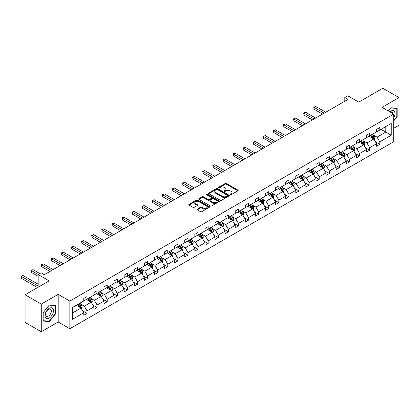 <?xml version="1.0" encoding="UTF-8"?>
<svg xmlns="http://www.w3.org/2000/svg" width="420" height="420" viewBox="0 0 420 420"><rect width="100%" height="100%" fill="white"/><g stroke="black" fill="none" stroke-linecap="round" stroke-linejoin="round"><path stroke-width="0.63" d="M230.249 194.728A0.63 0.362 0 0 0 231.137 194.728L237.888 190.832A0.898 0.52 0 0 0 238.151 190.465A0.898 0.52 0 0 0 237.888 190.097L226.453 183.498A0.898 0.52 0 0 0 225.183 183.498L218.431 187.394A0.63 0.362 0 0 0 218.248 187.651A0.63 0.362 0 0 0 218.431 187.908A0.63 0.362 0 0 0 219.324 187.908L220.196 187.404A2.877 1.659 0 0 1 224.259 187.404L225.215 187.955A2.877 1.659 0 0 1 226.054 189.126A2.877 1.659 0 0 1 225.215 190.302L224.338 190.806A0.63 0.362 0 0 0 224.154 191.063A0.63 0.362 0 0 0 224.338 191.321A0.63 0.362 0 0 0 225.23 191.321L226.102 190.816A2.877 1.659 0 0 1 230.171 190.816L231.121 191.363A2.877 1.659 0 0 1 231.961 192.538A2.877 1.659 0 0 1 231.121 193.715L230.249 194.219A0.63 0.362 0 0 0 230.066 194.471A0.63 0.362 0 0 0 230.249 194.728L230.249 194.219M393.724 128.273L399 125.228L399 97.577L382.82 88.237L358.748 102.139L347.75 95.786L344.804 97.487L344.804 101.22M41.27 331.763L58.191 321.993L58.191 294.341L41.27 304.112L41.27 331.763L25.09 322.423L25.09 294.772L49.161 280.875L38.162 274.522L38.162 287.228M41.27 304.112L25.09 294.772M197.295 209.097A0.898 0.52 0 0 0 197.033 209.465A0.898 0.52 0 0 0 197.295 209.832L200.503 211.68A0.898 0.52 0 0 0 201.773 211.68L209.27 207.354A0.898 0.52 0 0 0 209.533 206.987A0.898 0.52 0 0 0 209.27 206.619L197.836 200.02A0.898 0.52 0 0 0 196.565 200.02L189.068 204.346A0.898 0.52 0 0 0 188.806 204.713A0.898 0.52 0 0 0 189.068 205.081L192.943 207.317A0.898 0.52 0 0 0 194.213 207.317L197.421 205.464A0.898 0.52 0 0 0 197.689 205.097A0.898 0.52 0 0 0 197.421 204.734L195.5 203.621A2.405 1.386 0 0 1 194.796 202.64A2.405 1.386 0 0 1 196.282 201.359A2.405 1.386 0 0 1 198.902 201.663L206.43 206.005A2.405 1.386 0 0 1 207.134 206.987A2.405 1.386 0 0 1 205.648 208.268A2.405 1.386 0 0 1 203.028 207.968L201.773 207.244A0.898 0.52 0 0 0 200.503 207.244L197.295 209.097L197.295 209.832M38.162 274.522L41.108 272.822L44.341 274.691L348.038 99.351L344.804 97.487M58.191 294.341L69.841 301.067L393.724 114.072L393.724 141.724L69.841 328.718L69.841 301.067M399 97.577L382.079 107.347L393.724 114.072M220.259 200.277A0.898 0.52 0 0 0 221.529 200.277L229.026 195.951A0.898 0.52 0 0 0 229.289 195.584A0.898 0.52 0 0 0 229.026 195.216L217.591 188.617A0.898 0.52 0 0 0 216.321 188.617L208.824 192.943A0.898 0.52 0 0 0 208.561 193.31A0.898 0.52 0 0 0 208.824 193.678L220.259 200.277M206.887 194.864A0.63 0.362 0 0 1 207.522 194.953L219.135 201.658L211.654 205.978A0.898 0.52 0 0 1 210.383 205.978L198.949 199.379L198.949 198.644A0.898 0.52 0 0 0 198.686 199.012A0.898 0.52 0 0 0 198.949 199.379M198.949 198.644L202.157 196.791A0.898 0.52 0 0 1 203.427 196.791L208.063 199.469A0.898 0.52 0 0 0 209.333 199.469L211.459 198.24A0.898 0.52 0 0 0 211.722 197.873A0.898 0.52 0 0 0 211.459 197.51L206.635 194.722A0.63 0.362 0 0 1 206.451 194.465A0.63 0.362 0 0 1 206.84 194.129A0.63 0.362 0 0 1 207.522 194.208L219.146 200.917A0.898 0.52 0 0 1 219.408 201.285A0.898 0.52 0 0 1 219.146 201.653L219.146 200.917M72.329 307.55L83.785 300.941L83.785 298.436L87.019 296.567L87.019 299.072L93.88 295.108L93.88 292.609L97.114 290.74L97.114 293.244L103.976 289.28L103.976 286.776L107.21 284.912L107.21 287.411L114.072 283.453L114.072 280.949L117.306 279.08L117.306 281.584L124.163 277.625L124.163 275.121L127.402 273.252L127.402 275.756L134.258 271.798L134.258 269.294L137.498 267.425L137.498 269.929L144.354 265.965L144.354 263.466L147.593 261.597L147.593 264.101L154.45 260.137L154.45 257.633L157.684 255.77L157.684 258.269L164.546 254.31L164.546 251.806L167.779 249.942L167.779 252.441L174.641 248.483L174.641 245.978L177.875 244.109L177.875 246.614L184.737 242.655L184.737 240.151L187.971 238.282L187.971 240.786L194.833 236.828L194.833 234.323L198.067 232.454L198.067 234.959L204.928 230.995L204.928 228.496L208.163 226.627L208.163 229.131L215.024 225.167L215.024 222.663L218.258 220.799L218.258 223.298L225.115 219.34L225.115 216.835L228.354 214.966L228.354 217.471L235.21 213.512L235.21 211.008L238.45 209.139L238.45 211.643L245.306 207.685L245.306 205.18L248.546 203.311L248.546 205.816L255.402 201.857L255.402 199.353L258.636 197.484L258.636 199.988L265.498 196.025L265.498 193.526L268.732 191.657L268.732 194.161L275.594 190.197L275.594 187.693L278.828 185.829L278.828 188.328L285.689 184.37L285.689 181.865L288.923 179.996L288.923 182.501L295.785 178.542L295.785 176.038L299.019 174.169L299.019 176.673L305.881 172.715L305.881 170.21L309.115 168.341L309.115 170.846L315.971 166.887L315.971 164.383L319.211 162.514L319.211 165.018L326.067 161.054L326.067 158.555L329.306 156.686L329.306 159.191L336.163 155.227L336.163 152.722L339.402 150.859L339.402 153.358L346.258 149.399L346.258 146.895L349.493 145.026L349.493 147.53L356.354 143.572L356.354 141.067L359.588 139.198L359.588 141.703L366.45 137.744L366.45 135.24L369.684 133.371L369.684 135.875L376.546 131.917L376.546 129.412L379.78 127.544L379.78 130.048L391.235 123.433L391.235 135.24L379.78 141.855L379.78 144.354L376.546 146.223L376.546 143.719L369.684 147.683L369.684 150.187L366.45 152.05L366.45 149.552L359.588 153.51L359.588 156.014L356.354 157.883L356.354 155.379L349.493 159.338L349.493 161.842L346.258 163.711L346.258 161.207L339.402 165.165L339.402 167.669L336.163 169.538L336.163 167.034L329.306 170.993L329.306 173.497L326.067 175.366L326.067 172.862L319.211 176.825L319.211 179.324L315.971 181.193L315.971 178.689L309.115 182.653L309.115 185.157L305.881 187.021L305.881 184.522L299.019 188.48L299.019 190.984L295.785 192.853L295.785 190.349L288.923 194.308L288.923 196.812L285.689 198.681L285.689 196.177L278.828 200.135L278.828 202.64L275.594 204.509L275.594 202.004L268.732 205.963L268.732 208.467L265.498 210.336L265.498 207.832L258.636 211.796L258.636 214.294L255.402 216.164L255.402 213.659L248.546 217.623L248.546 220.127L245.306 221.991L245.306 219.492L238.45 223.451L238.45 225.955L235.21 227.824L235.21 225.32L228.354 229.278L228.354 231.782L225.115 233.651L225.115 231.147L218.258 235.106L218.258 237.61L215.024 239.479L215.024 236.975L208.163 240.933L208.163 243.437L204.928 245.306L204.928 242.802L198.067 246.766L198.067 249.265L194.833 251.134L194.833 248.63L187.971 252.593L187.971 255.097L184.737 256.961L184.737 254.462L177.875 258.421L177.875 260.925L174.641 262.794L174.641 260.29L167.779 264.248L167.779 266.752L164.546 268.622L164.546 266.117L157.684 270.076L157.684 272.58L154.45 274.449L154.45 271.945L147.593 275.903L147.593 278.407L144.354 280.276L144.354 277.772L137.498 281.736L137.498 284.235L134.258 286.104L134.258 283.6L127.402 287.564L127.402 290.068L124.163 291.931L124.163 289.433L117.306 293.391L117.306 295.895L114.072 297.764L114.072 295.26L107.21 299.219L107.21 301.723L103.976 303.592L103.976 301.088L97.114 305.046L97.114 307.55L93.88 309.419L93.88 306.915L87.019 310.879L87.019 313.378L83.785 315.247L83.785 312.743L72.329 319.358L72.329 307.55M86.373 299.444L91.161 302.206L84.305 306.169L80.556 304.006M84.305 306.169L87.019 310.879M91.161 302.206L93.88 306.915M83.785 300.342L84.305 300.641L87.019 299.072M96.469 293.617L101.257 296.378L94.395 300.342L90.652 298.179M94.395 300.342L97.114 305.046M101.257 296.378L103.976 301.088M93.88 294.509L94.395 294.808L97.114 293.244M106.564 287.789L111.353 290.551L104.491 294.509L100.748 292.352M104.491 294.509L107.21 299.219M111.353 290.551L114.072 295.26M103.976 288.682L104.491 288.981L107.21 287.411M116.66 281.957L121.448 284.723L114.587 288.682L110.843 286.519M114.587 288.682L117.306 293.391M121.448 284.723L124.163 289.433M114.072 282.854L114.587 283.154L117.306 281.584M126.756 276.129L131.544 278.896L124.682 282.854L120.939 280.691M124.682 282.854L127.402 287.564M131.544 278.896L134.258 283.6M124.163 277.027L124.682 277.326L127.402 275.756M136.847 270.302L141.64 273.068L134.778 277.027L131.035 274.864M134.778 277.027L137.498 281.736M141.64 273.068L144.354 277.772M134.258 271.199L134.778 271.498L137.498 269.929M146.942 264.474L151.73 267.236L144.874 271.199L141.125 269.036M144.874 271.199L147.593 275.903M151.73 267.236L154.45 271.945M144.354 265.372L144.874 265.671L147.593 264.101M157.038 258.647L161.826 261.408L154.97 265.372L151.221 263.209M154.97 265.372L157.684 270.076M161.826 261.408L164.546 266.117M154.45 259.539L154.97 259.838L157.684 258.269M167.134 252.814L171.922 255.581L165.065 259.539L161.317 257.381M165.065 259.539L167.779 264.248M171.922 255.581L174.641 260.29M164.546 253.712L165.065 254.011L167.779 252.441M177.23 246.986L182.018 249.753L175.161 253.712L171.412 251.548M175.161 253.712L177.875 258.421M182.018 249.753L184.737 254.462M174.641 247.884L175.161 248.183L177.875 246.614M187.325 241.159L192.113 243.925L185.252 247.884L181.508 245.721M185.252 247.884L187.971 252.593M192.113 243.925L194.833 248.63M184.737 242.056L185.252 242.356L187.971 240.786M197.421 235.331L202.209 238.098L195.347 242.056L191.604 239.894M195.347 242.056L198.067 246.766M202.209 238.098L204.928 242.802M194.833 236.229L195.347 236.528L198.067 234.959M207.517 229.504L212.305 232.265L205.443 236.229L201.7 234.066M205.443 236.229L208.163 240.933M212.305 232.265L215.024 236.975M204.928 230.402L205.443 230.701L208.163 229.131M217.613 223.676L222.401 226.438L215.539 230.402L211.796 228.239M215.539 230.402L218.258 235.106M222.401 226.438L225.115 231.147M215.024 224.569L215.539 224.868L218.258 223.298M227.703 217.844L232.496 220.61L225.635 224.569L221.891 222.411M225.635 224.569L228.354 229.278M232.496 220.61L235.21 225.32M225.115 218.741L225.635 219.041L228.354 217.471M237.799 212.016L242.587 214.783L235.73 218.741L231.982 216.578M235.73 218.741L238.45 223.451M242.587 214.783L245.306 219.492M235.21 212.914L235.73 213.213L238.45 211.643M247.895 206.189L252.683 208.955L245.826 212.914L242.078 210.751M245.826 212.914L248.546 217.623M252.683 208.955L255.402 213.659M245.306 207.086L245.826 207.386L248.546 205.816M257.99 200.361L262.778 203.128L255.922 207.086L252.173 204.923M255.922 207.086L258.636 211.796M262.778 203.128L265.498 207.832M255.402 201.259L255.922 201.558L258.636 199.988M268.086 194.534L272.874 197.295L266.017 201.259L262.269 199.096M266.017 201.259L268.732 205.963M272.874 197.295L275.594 202.004M265.498 195.431L266.017 195.725L268.732 194.161M278.182 188.706L282.97 191.468L276.108 195.431L272.365 193.268M276.108 195.431L278.828 200.135M282.97 191.468L285.689 196.177M275.594 189.599L276.108 189.898L278.828 188.328M288.278 182.873L293.066 185.64L286.204 189.599L282.461 187.441M286.204 189.599L288.923 194.308M293.066 185.64L295.785 190.349M285.689 183.771L286.204 184.07L288.923 182.501M298.373 177.046L303.161 179.812L296.3 183.771L292.556 181.608M296.3 183.771L299.019 188.48M303.161 179.812L305.881 184.522M295.785 177.944L296.3 178.243L299.019 176.673M308.469 171.218L313.257 173.985L306.395 177.944L302.652 175.781M306.395 177.944L309.115 182.653M313.257 173.985L315.971 178.689M305.881 172.116L306.395 172.415L309.115 170.846M318.56 165.391L323.353 168.158L316.491 172.116L312.748 169.953M316.491 172.116L319.211 176.825M323.353 168.158L326.067 172.862M315.971 166.288L316.491 166.588L319.211 165.018M328.655 159.563L333.449 162.325L326.587 166.288L322.838 164.126M326.587 166.288L329.306 170.993M333.449 162.325L336.163 167.034M326.067 160.461L326.587 160.755L329.306 159.191M338.751 153.736L343.539 156.497L336.683 160.461L332.934 158.298M336.683 160.461L339.402 165.165M343.539 156.497L346.258 161.207M336.163 154.628L336.683 154.928L339.402 153.358M348.847 147.903L353.635 150.67L346.778 154.628L343.03 152.465M346.778 154.628L349.493 159.338M353.635 150.67L356.354 155.379M346.258 148.801L346.778 149.1L349.493 147.53M358.943 142.076L363.731 144.842L356.874 148.801L353.126 146.638M356.874 148.801L359.588 153.51M363.731 144.842L366.45 149.552M356.354 142.973L356.874 143.273L359.588 141.703M369.038 136.248L373.826 139.015L366.97 142.973L363.221 140.81M366.97 142.973L369.684 147.683M373.826 139.015L376.546 143.719M366.45 137.146L366.97 137.445L369.684 135.875M381.008 129.339L385.796 132.101L377.06 137.146L373.317 134.983M377.06 137.146L379.78 141.855M391.235 135.24L385.796 132.101L385.796 126.572L391.235 123.433M58.191 321.993L69.841 328.718M376.546 131.318L377.06 131.618L379.78 130.048M72.329 313.079L81.065 308.038L76.277 305.272M81.065 308.038L83.785 312.743M375.475 141.871L379.78 144.354M365.384 147.698L369.684 150.187M355.288 153.526L359.588 156.014M345.193 159.359L349.493 161.842M335.097 165.186L339.402 167.669M325.001 171.014L329.306 173.497M314.906 176.841L319.211 179.324M304.81 182.668L309.115 185.157M294.714 188.496L299.019 190.984M284.618 194.329L288.923 196.812M274.522 200.156L278.828 202.64M264.432 205.984L268.732 208.467M254.336 211.811L258.636 214.294M244.241 217.639L248.546 220.127M234.145 223.472L238.45 225.955M224.049 229.299L228.354 231.782M213.953 235.127L218.258 237.61M203.858 240.954L208.163 243.437M193.762 246.782L198.067 249.265M183.666 252.609L187.971 255.097M173.576 258.442L177.875 260.925M163.48 264.269L167.779 266.752M153.384 270.097L157.684 272.58M143.288 275.924L147.593 278.407M133.192 281.752L137.498 284.235M123.097 287.579L127.402 290.068M113.001 293.412L117.306 295.895M102.905 299.24L107.21 301.723M92.809 305.067L97.114 307.55M82.719 310.894L87.019 313.378M393.724 120.897L397.157 116.629L397.157 108.302L390.91 107.746L388.327 110.959M55.603 313.824L55.603 305.498L49.355 304.941L43.113 312.711L43.113 321.038L49.355 321.594L55.603 313.824L55.277 313.64M230.501 194.817L231.121 194.46A2.877 1.659 0 0 0 231.961 193.284L231.961 192.538M226.054 189.126L226.054 189.877A2.877 1.659 0 0 1 225.215 191.047L224.59 191.41M237.888 190.097L237.888 190.832L226.453 184.244A0.898 0.52 0 0 0 225.183 184.244L218.684 187.997M229.01 195.956L217.591 189.362A0.898 0.52 0 0 0 216.321 189.362L208.84 193.683M227.435 195.841A0.63 0.362 0 0 0 227.619 195.584A0.63 0.362 0 0 0 227.435 195.326L217.403 189.53A0.63 0.362 0 0 0 216.51 189.53L215.591 190.066A2.877 1.659 0 0 0 214.746 191.237A2.877 1.659 0 0 0 215.591 192.412L222.448 196.371A2.877 1.659 0 0 0 226.517 196.371L227.435 195.841L227.435 196.586A0.63 0.362 0 0 0 227.619 196.329L227.619 195.584M214.746 191.237L214.746 191.982A2.877 1.659 0 0 0 215.591 193.158L215.591 192.412M227.435 196.586L226.517 197.117A2.877 1.659 0 0 1 222.448 197.117L215.591 193.158M198.959 199.385L202.157 197.542L202.157 196.791M211.722 197.873L211.722 198.623A0.898 0.52 0 0 1 211.459 198.991L209.333 200.219A0.898 0.52 0 0 1 208.063 200.219L203.427 197.542A0.898 0.52 0 0 0 202.157 197.542M212.877 202.246A2.405 1.386 0 0 0 215.492 202.55A2.405 1.386 0 0 0 216.977 201.269A2.405 1.386 0 0 0 216.274 200.287L213.623 198.755A0.898 0.52 0 0 0 212.352 198.755L210.221 199.983A0.898 0.52 0 0 0 209.958 200.351A0.898 0.52 0 0 0 210.221 200.718L212.877 202.246L212.877 202.997A2.405 1.386 0 0 0 215.492 203.296A2.405 1.386 0 0 0 216.977 202.015L216.977 201.269M209.958 200.351L209.958 201.096A0.898 0.52 0 0 0 210.221 201.464L210.221 200.718M212.877 202.997L210.221 201.464M207.134 206.987L207.134 207.737A2.405 1.386 0 0 1 205.648 209.018A2.405 1.386 0 0 1 203.028 208.714L201.773 207.989A0.898 0.52 0 0 0 200.503 207.989L197.311 209.837M194.796 202.64L194.796 203.39A2.405 1.386 0 0 0 195.5 204.372L195.5 203.621M197.41 205.475L195.5 204.372M209.27 206.619L209.27 207.354L197.836 200.765A0.898 0.52 0 0 0 196.565 200.765L189.084 205.086L189.068 204.346M396.832 116.445L397.157 116.629M48.699 321.211L49.355 321.594M374.32 139.865L374.913 138.149A2.425 1.402 -120 0 0 374.141 136.08L372.687 134.143M370.083 136.852L369.453 136.012M325.747 112.224L315.735 106.444L314.118 107.378L314.118 109.247L322.507 114.093M373.469 138.805L373.606 138.248A2.425 1.402 -120 0 0 372.913 136.789L371.459 134.852M370.85 135.203L372.451 137.335A1.234 0.714 60 0 1 372.671 137.713L373.606 138.248M370.681 135.298L372.136 137.24A2.425 1.402 60 0 1 372.74 138.385M314.118 109.247L313.761 107.174L324.125 113.159M313.761 107.174L315.735 106.444M364.224 145.693L364.817 143.976A2.425 1.402 -120 0 0 364.046 141.907L362.591 139.97M359.987 142.679L359.357 141.839M315.651 118.052L305.639 112.271L304.022 113.206L304.022 115.075L312.412 119.921M363.374 144.632L363.51 144.076A2.425 1.402 -120 0 0 362.817 142.622L361.363 140.679M360.754 141.031L362.355 143.167A1.234 0.714 60 0 1 362.576 143.54L363.51 144.076M360.586 141.131L362.04 143.068A2.425 1.402 60 0 1 362.644 144.212M304.022 115.075L303.665 113.001L314.034 118.986M303.665 113.001L305.639 112.271M354.128 151.52L354.721 149.803A2.425 1.402 -120 0 0 353.95 147.74L352.495 145.798M349.892 148.507L349.262 147.667M305.555 123.879L295.544 118.104L293.927 119.039L293.927 120.902L302.321 125.748M353.278 150.465L353.414 149.909A2.425 1.402 -120 0 0 352.721 148.449L351.267 146.507M350.658 146.858L352.259 148.995A1.234 0.714 60 0 1 352.485 149.368L353.414 149.909M350.49 146.958L351.944 148.895A2.425 1.402 60 0 1 352.548 150.04M293.927 120.902L293.57 118.829L303.938 124.814M293.57 118.829L295.544 118.104M393.724 117.768A5.948 3.433 120 0 0 394.422 116.324A5.948 3.433 120 0 0 394.159 111.153A5.948 3.433 120 0 0 389.823 111.82M392.884 113.589A4.074 2.352 120 0 0 392.054 112.03A4.074 2.352 120 0 0 390.285 112.088M388.343 110.964L390.784 107.93L396.832 108.47L396.832 116.54L393.724 120.404M396.433 108.239L396.832 108.47M52.873 313.519A5.948 3.433 120 0 0 51.329 307.771A5.948 3.433 120 0 0 45.586 312.869A5.948 3.433 120 0 0 47.124 318.612A5.948 3.433 120 0 0 52.873 313.519M50.957 312.974A4.074 2.352 120 0 0 50.5 309.225A4.074 2.352 120 0 0 45.969 312.527A4.074 2.352 120 0 0 46.426 316.276A4.074 2.352 120 0 0 50.957 312.974M43.176 320.717L43.176 312.653L49.229 305.125L55.277 305.666L55.277 313.735L49.229 321.258L43.113 320.681M54.878 305.435L55.277 305.666M344.032 157.348L344.626 155.631A2.425 1.402 -120 0 0 343.854 153.568L342.4 151.625M339.796 154.334L339.166 153.494M295.459 129.712L285.448 123.931L283.831 124.866L283.831 126.735L292.226 131.576M343.182 156.292L343.319 155.736A2.425 1.402 -120 0 0 342.626 154.277L341.171 152.339M340.562 152.686L342.163 154.822A1.234 0.714 60 0 1 342.389 155.195L343.319 155.736M340.394 152.785L341.849 154.723A2.425 1.402 60 0 1 342.452 155.867M283.831 126.735L283.474 124.661L293.843 130.646M283.474 124.661L285.448 123.931M333.937 163.18L334.535 161.459A2.425 1.402 -120 0 0 333.758 159.395L332.304 157.453M329.7 160.162L329.07 159.322M285.364 135.539L275.352 129.759L273.735 130.694L273.735 132.562L282.13 137.408M333.086 162.12L333.223 161.564A2.425 1.402 -120 0 0 332.53 160.104L331.076 158.167M330.467 158.513L332.068 160.65A1.234 0.714 60 0 1 332.294 161.028L333.223 161.564M330.298 158.613L331.753 160.55A2.425 1.402 60 0 1 332.356 161.7M273.735 132.562L273.378 130.489L283.747 136.474M273.378 130.489L275.352 129.759M323.841 169.008L324.44 167.286A2.425 1.402 -120 0 0 323.663 165.223L322.214 163.285M319.604 165.995L318.974 165.149M275.268 141.367L265.256 135.587L263.639 136.521L263.639 138.39L272.034 143.236M322.991 167.947L323.127 167.391A2.425 1.402 -120 0 0 322.434 165.931L320.98 163.994M320.376 164.346L321.972 166.478A1.234 0.714 60 0 1 322.198 166.856L323.127 167.391M320.203 164.441L321.657 166.383A2.425 1.402 60 0 1 322.261 167.528M263.639 138.39L263.282 136.316L273.651 142.301M263.282 136.316L265.256 135.587M313.745 174.835L314.344 173.119A2.425 1.402 -120 0 0 313.567 171.05L312.118 169.113M309.508 171.822L308.879 170.982M265.172 147.194L255.161 141.414L253.544 142.349L253.544 144.218L261.938 149.063M312.9 173.775L313.031 173.219A2.425 1.402 -120 0 0 312.338 171.759L310.884 169.822M310.28 170.173L311.876 172.305A1.234 0.714 60 0 1 312.102 172.683L313.031 173.219M310.107 170.268L311.561 172.21A2.425 1.402 60 0 1 312.165 173.355M253.544 144.218L253.192 142.144L263.555 148.129M253.192 142.144L255.161 141.414M303.655 180.663L304.248 178.946A2.425 1.402 -120 0 0 303.471 176.878L302.022 174.941M299.413 177.65L298.783 176.809M255.077 153.022L245.07 147.242L243.448 148.176L243.448 150.045L251.843 154.891M302.804 179.608L302.935 179.046A2.425 1.402 -120 0 0 302.243 177.592L300.794 175.649M300.185 176.001L301.781 178.138A1.234 0.714 60 0 1 302.006 178.511L302.935 179.046M300.017 176.101L301.466 178.038A2.425 1.402 60 0 1 302.069 179.183M243.448 150.045L243.096 147.971L253.459 153.956M243.096 147.971L245.07 147.242M293.559 186.491L294.152 184.774A2.425 1.402 -120 0 0 293.381 182.71L291.926 180.768M289.322 183.477L288.692 182.637M244.986 158.855L234.974 153.074L233.357 154.009L233.357 155.873L241.747 160.718M292.709 185.435L292.845 184.879A2.425 1.402 -120 0 0 292.147 183.419L290.698 181.477M290.089 181.828L291.685 183.965A1.234 0.714 60 0 1 291.911 184.338L292.845 184.879M289.921 181.928L291.37 183.866A2.425 1.402 60 0 1 291.979 185.01M233.357 155.873L233 153.799L243.364 159.784M233 153.799L234.974 153.074M283.463 192.318L284.056 190.601A2.425 1.402 -120 0 0 283.285 188.538L281.831 186.596M279.227 189.304L278.596 188.465M234.89 164.682L224.879 158.902L223.262 159.836L223.262 161.705L231.651 166.551M282.613 191.263L282.749 190.706A2.425 1.402 -120 0 0 282.051 189.247L280.602 187.309M279.993 187.656L281.594 189.793A1.234 0.714 60 0 1 281.815 190.166L282.749 190.706M279.825 187.756L281.279 189.693A2.425 1.402 60 0 1 281.883 190.838M223.262 161.705L222.905 159.632L233.268 165.617M222.905 159.632L224.879 158.902M273.368 198.151L273.961 196.429A2.425 1.402 -120 0 0 273.189 194.366L271.735 192.423M269.131 195.132L268.501 194.292M224.794 170.51L214.783 164.729L213.166 165.664L213.166 167.533L221.555 172.379M272.517 197.09L272.654 196.534A2.425 1.402 -120 0 0 271.961 195.074L270.506 193.137M269.897 193.489L271.498 195.62A1.234 0.714 60 0 1 271.719 195.998L272.654 196.534M269.729 193.583L271.183 195.526A2.425 1.402 60 0 1 271.787 196.67M213.166 167.533L212.809 165.459L223.178 171.444M212.809 165.459L214.783 164.729M263.272 203.978L263.865 202.256A2.425 1.402 -120 0 0 263.093 200.193L261.639 198.256M259.035 200.965L258.405 200.12M214.699 176.337L204.687 170.557L203.07 171.491L203.07 173.36L211.465 178.206M262.421 202.918L262.558 202.361A2.425 1.402 -120 0 0 261.865 200.902L260.411 198.965M259.802 199.316L261.403 201.448A1.234 0.714 60 0 1 261.628 201.826L262.558 202.361M259.634 199.411L261.088 201.353A2.425 1.402 60 0 1 261.692 202.498M203.07 173.36L202.713 171.286L213.082 177.272M202.713 171.286L204.687 170.557M253.176 209.806L253.769 208.089A2.425 1.402 -120 0 0 252.998 206.021L251.543 204.083M248.939 206.792L248.309 205.952M204.603 182.165L194.591 176.384L192.974 177.319L192.974 179.188L201.369 184.034M252.326 208.745L252.462 208.189A2.425 1.402 -120 0 0 251.769 206.729L250.315 204.792M249.706 205.144L251.307 207.275A1.234 0.714 60 0 1 251.533 207.653L252.462 208.189M249.538 205.238L250.992 207.181A2.425 1.402 60 0 1 251.596 208.325M192.974 179.188L192.617 177.114L202.986 183.099M192.617 177.114L194.591 176.384M243.08 215.633L243.679 213.916A2.425 1.402 -120 0 0 242.902 211.848L241.447 209.911M238.844 212.62L238.214 211.78M194.507 187.992L184.496 182.212L182.879 183.146L182.879 185.015L191.273 189.861M242.23 214.578L242.366 214.016A2.425 1.402 -120 0 0 241.673 212.562L240.219 210.62M239.61 210.971L241.211 213.108A1.234 0.714 60 0 1 241.437 213.481L242.366 214.016M239.442 211.071L240.896 213.008A2.425 1.402 60 0 1 241.5 214.153M182.879 185.015L182.522 182.941L192.89 188.927M182.522 182.941L184.496 182.212M232.984 221.461L233.583 219.744A2.425 1.402 -120 0 0 232.806 217.681L231.352 215.738M228.748 218.447L228.118 217.607M184.411 193.825L174.4 188.044L172.783 188.979L172.783 190.843L181.178 195.689M232.134 220.406L232.271 219.849A2.425 1.402 -120 0 0 231.578 218.39L230.123 216.447M229.52 216.799L231.116 218.935A1.234 0.714 60 0 1 231.341 219.308L232.271 219.849M229.346 216.899L230.8 218.836A2.425 1.402 60 0 1 231.404 219.98M172.783 190.843L172.426 188.769L182.794 194.754M172.426 188.769L174.4 188.044M222.889 227.293L223.487 225.572A2.425 1.402 -120 0 0 222.71 223.508L221.261 221.566M218.652 224.275L218.022 223.435M174.316 199.652L164.304 193.872L162.687 194.806L162.687 196.675L171.082 201.521M222.043 226.233L222.175 225.677A2.425 1.402 -120 0 0 221.482 224.217L220.028 222.28M219.424 222.626L221.02 224.763A1.234 0.714 60 0 1 221.246 225.136L222.175 225.677M219.251 222.726L220.705 224.663A2.425 1.402 60 0 1 221.309 225.813M162.687 196.675L162.33 194.602L172.699 200.587M162.33 194.602L164.304 193.872M212.793 233.121L213.392 231.399A2.425 1.402 -120 0 0 212.615 229.336L211.166 227.399M208.556 230.108L207.926 229.262M164.22 205.48L154.214 199.7L152.591 200.634L152.591 202.503L160.986 207.349M211.948 232.06L212.079 231.504A2.425 1.402 -120 0 0 211.386 230.044L209.932 228.107M209.328 228.459L210.924 230.591A1.234 0.714 60 0 1 211.15 230.969L212.079 231.504M209.16 228.553L210.609 230.496A2.425 1.402 60 0 1 211.213 231.641M152.591 202.503L152.24 200.429L162.603 206.414M152.24 200.429L154.214 199.7M202.703 238.948L203.296 237.227A2.425 1.402 -120 0 0 202.524 235.163L201.07 233.226M198.46 235.935L197.831 235.095M154.124 211.307L144.118 205.527L142.501 206.462L142.501 208.331L150.89 213.176M201.852 237.888L201.989 237.332A2.425 1.402 -120 0 0 201.29 235.872L199.841 233.935M199.232 234.287L200.828 236.418A1.234 0.714 60 0 1 201.054 236.796L201.989 237.332M199.064 234.381L200.513 236.323A2.425 1.402 60 0 1 201.122 237.468M142.501 208.331L142.144 206.257L152.507 212.242M142.144 206.257L144.118 205.527M192.607 244.776L193.2 243.059A2.425 1.402 -120 0 0 192.428 240.991L190.974 239.053M188.37 241.763L187.74 240.922M144.034 217.135L134.022 211.355L132.405 212.289L132.405 214.158L140.794 219.004M191.756 243.716L191.893 243.159A2.425 1.402 -120 0 0 191.195 241.705L189.746 239.762M189.137 240.114L190.738 242.246A1.234 0.714 60 0 1 190.958 242.624L191.893 243.159M188.969 240.209L190.423 242.151A2.425 1.402 60 0 1 191.027 243.296M132.405 214.158L132.048 212.084L142.411 218.069M132.048 212.084L134.022 211.355M182.511 250.603L183.104 248.887A2.425 1.402 -120 0 0 182.333 246.818L180.878 244.881M178.274 247.59L177.644 246.75M133.938 222.962L123.926 217.187L122.309 218.117L122.309 219.986L130.699 224.831M181.66 249.548L181.797 248.992A2.425 1.402 -120 0 0 181.104 247.532L179.65 245.59M179.041 245.941L180.642 248.078A1.234 0.714 60 0 1 180.863 248.451L181.797 248.992M178.873 246.041L180.327 247.978A2.425 1.402 60 0 1 180.931 249.123M122.309 219.986L121.952 217.912L132.321 223.897M121.952 217.912L123.926 217.187M172.415 256.431L173.009 254.714A2.425 1.402 -120 0 0 172.237 252.651L170.783 250.709M168.178 253.418L167.548 252.578M123.842 228.795L113.831 223.015L112.214 223.949L112.214 225.813L120.603 230.659M171.565 255.376L171.701 254.819A2.425 1.402 -120 0 0 171.008 253.36L169.554 251.417M168.945 251.769L170.546 253.906A1.234 0.714 60 0 1 170.772 254.279L171.701 254.819M168.777 251.869L170.231 253.806A2.425 1.402 60 0 1 170.835 254.951M112.214 225.813L111.857 223.739L122.225 229.724M111.857 223.739L113.831 223.015M162.32 262.264L162.913 260.542A2.425 1.402 -120 0 0 162.141 258.478L160.687 256.536M158.083 259.245L157.453 258.405M113.746 234.623L103.735 228.842L102.118 229.777L102.118 231.646L110.513 236.492M161.469 261.203L161.606 260.647A2.425 1.402 -120 0 0 160.912 259.187L159.458 257.25M158.849 257.597L160.451 259.733A1.234 0.714 60 0 1 160.676 260.106L161.606 260.647M158.681 257.696L160.136 259.634A2.425 1.402 60 0 1 160.739 260.783M102.118 231.646L101.761 229.572L112.13 235.557M101.761 229.572L103.735 228.842M152.224 268.091L152.817 266.369A2.425 1.402 -120 0 0 152.045 264.306L150.591 262.369M147.987 265.078L147.357 264.233M103.651 240.45L93.639 234.67L92.022 235.604L92.022 237.473L100.417 242.319M151.373 267.031L151.51 266.474A2.425 1.402 -120 0 0 150.817 265.015L149.363 263.078M148.754 263.429L150.355 265.561A1.234 0.714 60 0 1 150.581 265.939L151.51 266.474M148.585 263.524L150.04 265.466A2.425 1.402 60 0 1 150.644 266.611M92.022 237.473L91.665 235.4L102.034 241.385M91.665 235.4L93.639 234.67M142.128 273.919L142.727 272.202A2.425 1.402 -120 0 0 141.95 270.133L140.495 268.196M137.891 270.905L137.261 270.065M93.555 246.278L83.543 240.497L81.926 241.432L81.926 243.301L90.321 248.147M141.278 272.858L141.414 272.302A2.425 1.402 -120 0 0 140.721 270.842L139.267 268.905M138.663 269.257L140.259 271.388A1.234 0.714 60 0 1 140.485 271.766L141.414 272.302M138.49 269.351L139.944 271.294A2.425 1.402 60 0 1 140.548 272.438M81.926 243.301L81.569 241.227L91.938 247.212M81.569 241.227L83.543 240.497M132.032 279.746L132.631 278.03A2.425 1.402 -120 0 0 131.854 275.961L130.405 274.024M127.796 276.733L127.166 275.893M83.459 252.105L73.448 246.325L71.831 247.259L71.831 249.128L80.225 253.974M131.182 278.686L131.318 278.129A2.425 1.402 -120 0 0 130.625 276.675L129.171 274.733M128.567 275.084L130.163 277.216A1.234 0.714 60 0 1 130.389 277.594L131.318 278.129M128.394 275.184L129.848 277.121A2.425 1.402 60 0 1 130.452 278.266M71.831 249.128L71.474 247.054L81.842 253.04M71.474 247.054L73.448 246.325M121.936 285.574L122.535 283.857A2.425 1.402 -120 0 0 121.758 281.788L120.309 279.851M117.7 282.56L117.07 281.72M73.364 257.933L63.357 252.158L61.735 253.087L61.735 254.956L70.13 259.802M121.091 284.519L121.223 283.962A2.425 1.402 -120 0 0 120.53 282.502L119.075 280.56M118.472 280.912L120.067 283.048A1.234 0.714 60 0 1 120.293 283.421L121.223 283.962M118.304 281.012L119.752 282.949A2.425 1.402 60 0 1 120.356 284.093M61.735 254.956L61.383 252.882L71.746 258.867M61.383 252.882L63.357 252.158M111.846 291.401L112.439 289.685A2.425 1.402 -120 0 0 111.668 287.621L110.213 285.679M107.604 288.388L106.974 287.548M63.268 263.765L53.261 257.985L51.639 258.92L51.639 260.783L60.034 265.629M110.995 290.346L111.132 289.79A2.425 1.402 -120 0 0 110.434 288.33L108.985 286.387M108.376 286.739L109.972 288.876A1.234 0.714 60 0 1 110.198 289.249L111.132 289.79M108.208 286.839L109.657 288.776A2.425 1.402 60 0 1 110.261 289.921M51.639 260.783L51.287 258.709L61.651 264.7M51.287 258.709L53.261 257.985M101.75 297.234L102.344 295.512A2.425 1.402 -120 0 0 101.572 293.449L100.117 291.506M97.514 294.215L96.883 293.375M53.177 269.593L43.166 263.812L41.549 264.747L41.549 266.616L49.938 271.462M100.9 296.173L101.036 295.617A2.425 1.402 -120 0 0 100.338 294.157L98.889 292.22M98.28 292.567L99.881 294.704A1.234 0.714 60 0 1 100.102 295.076L101.036 295.617M98.112 292.667L99.561 294.604A2.425 1.402 60 0 1 100.17 295.754M41.549 266.616L41.191 264.542L51.555 270.527M41.191 264.542L43.166 263.812M91.655 303.062L92.248 301.34A2.425 1.402 -120 0 0 91.476 299.276L90.022 297.339M87.418 300.048L86.788 299.203M39.842 273.551L33.07 269.64L31.453 270.575L31.453 272.444L38.162 276.318M90.804 302.001L90.941 301.445A2.425 1.402 -120 0 0 90.248 299.985L88.793 298.048M88.184 298.399L89.786 300.531A1.234 0.714 60 0 1 90.006 300.909L90.941 301.445M88.016 298.494L89.471 300.437A2.425 1.402 60 0 1 90.074 301.581M31.453 272.444L31.096 270.37L38.225 274.486M31.096 270.37L33.07 269.64M81.559 308.889L82.152 307.172A2.425 1.402 -120 0 0 81.38 305.104L79.926 303.167M77.322 305.875L76.692 305.036M38.162 284.235L22.974 275.468L21.357 276.402L21.357 278.271L37.517 287.6M80.708 307.829L80.845 307.272A2.425 1.402 -120 0 0 80.152 305.812L78.698 303.875M78.089 304.227L79.69 306.358A1.234 0.714 60 0 1 79.91 306.737L80.845 307.272M77.92 304.322L79.375 306.264A2.425 1.402 60 0 1 79.979 307.409M21.357 278.271L21 276.197L38.162 286.104M21 276.197L22.974 275.468M231.121 194.46L231.121 193.715M224.338 191.321L224.338 190.806M225.215 191.047L225.215 190.302M218.431 187.908L218.431 187.394M225.183 184.244L225.183 183.498M226.453 184.244L226.453 183.498M208.824 193.678L208.824 192.943M216.321 189.362L216.321 188.617M217.591 189.362L217.591 188.617M229.026 195.951L229.026 195.216M222.448 197.117L222.448 196.371M226.517 197.117L226.517 196.371M203.427 197.542L203.427 196.791M208.063 200.219L208.063 199.469M209.333 200.219L209.333 199.469M211.459 198.991L211.459 198.24M207.522 194.953L207.522 194.208M200.503 207.989L200.503 207.244M201.773 207.989L201.773 207.244M203.028 208.714L203.028 207.968M197.421 205.464L197.421 204.734M196.565 200.765L196.565 200.02M197.836 200.765L197.836 200.02M373.653 138.91L374.897 138.191M372.913 136.789L374.141 136.08M371.443 137.639L372.136 137.24M363.557 144.743L364.802 144.023M362.817 142.622L364.046 141.907M361.347 143.467L362.04 143.068M353.462 150.57L354.706 149.851M352.721 148.449L353.95 147.74M351.251 149.294L351.944 148.895M343.366 156.398L344.61 155.678M342.626 154.277L343.854 153.568M341.161 155.122L341.849 154.723M333.27 162.225L334.519 161.506M332.53 160.104L333.758 159.395M331.065 160.949L331.753 160.55M323.174 168.053L324.424 167.333M322.434 165.931L323.663 165.223M320.969 166.782L321.657 166.383M313.079 173.885L314.328 173.166M312.338 171.759L313.567 171.05M310.873 172.609L311.561 172.21M302.988 179.713L304.232 178.994M302.243 177.592L303.471 176.878M300.778 178.437L301.466 178.038M292.892 185.54L294.137 184.821M292.147 183.419L293.381 182.71M290.682 184.265L291.37 183.866M282.796 191.368L284.041 190.649M282.051 189.247L283.285 188.538M280.586 190.092L281.279 189.693M272.701 197.195L273.945 196.476M271.961 195.074L273.189 194.366M270.491 195.919L271.183 195.526M262.605 203.023L263.849 202.303M261.865 200.902L263.093 200.193M260.395 201.752L261.088 201.353M252.509 208.856L253.754 208.136M251.769 206.729L252.998 206.021M250.304 207.58L250.992 207.181M242.414 214.683L243.658 213.964M241.673 212.562L242.902 211.848M240.209 213.407L240.896 213.008M232.318 220.511L233.567 219.791M231.578 218.39L232.806 217.681M230.113 219.235L230.8 218.836M222.222 226.338L223.472 225.619M221.482 224.217L222.71 223.508M220.017 225.062L220.705 224.663M212.132 232.166L213.376 231.446M211.386 230.044L212.615 229.336M209.921 230.89L210.609 230.496M202.036 237.993L203.28 237.274M201.29 235.872L202.524 235.163M199.826 236.722L200.513 236.323M191.94 243.826L193.184 243.107M191.195 241.705L192.428 240.991M189.73 242.55L190.423 242.151M181.844 249.653L183.089 248.934M181.104 247.532L182.333 246.818M179.634 248.378L180.327 247.978M171.749 255.481L172.993 254.762M171.008 253.36L172.237 252.651M169.538 254.205L170.231 253.806M161.653 261.308L162.897 260.589M160.912 259.187L162.141 258.478M159.442 260.033L160.136 259.634M151.557 267.136L152.801 266.416M150.817 265.015L152.045 264.306M149.352 265.86L150.04 265.466M141.461 272.963L142.711 272.244M140.721 270.842L141.95 270.133M139.256 271.693L139.944 271.294M131.365 278.796L132.615 278.077M130.625 276.675L131.854 275.961M129.161 277.52L129.848 277.121M121.275 284.623L122.519 283.904M120.53 282.502L121.758 281.788M119.065 283.348L119.752 282.949M111.179 290.451L112.424 289.732M110.434 288.33L111.668 287.621M108.969 289.175L109.657 288.776M101.084 296.279L102.328 295.559M100.338 294.157L101.572 293.449M98.873 295.003L99.561 294.604M90.988 302.106L92.232 301.387M90.248 299.985L91.476 299.276M88.778 300.83L89.471 300.437M80.892 307.933L82.136 307.214M80.152 305.812L81.38 305.104M78.682 306.663L79.375 306.264"/></g></svg>
